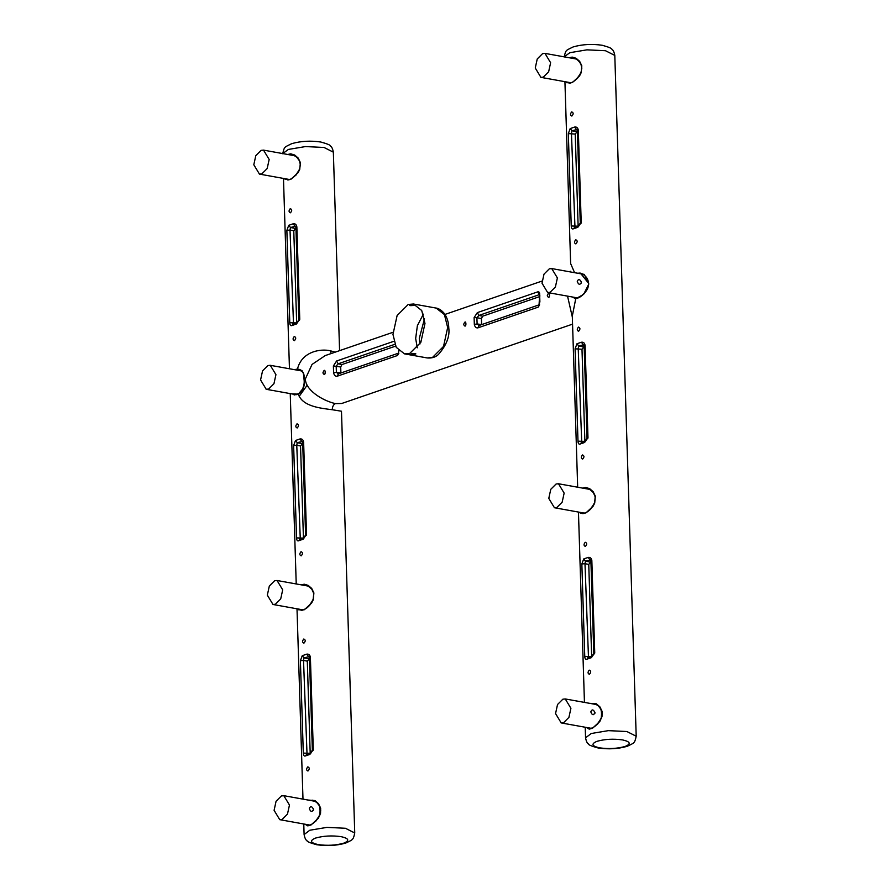 <?xml version="1.0" encoding="UTF-8"?>
<svg xmlns="http://www.w3.org/2000/svg" width="890" height="890" viewBox="0 0 890 890"><rect width="100%" height="100%" fill="white"/><g stroke="black" fill="none" stroke-linecap="round" stroke-linejoin="round"><path stroke-width="1.33" d="M550.621 62.734L548.641 71.812L543.312 77.13L540.909 77.363L535.257 68.018L537.249 58.94L542.577 53.634L544.98 53.389L550.621 62.734M542.021 283.209L544.013 274.12L549.33 268.813L551.733 268.58L557.385 277.925L555.393 287.003L550.076 292.309L547.673 292.554L542.021 283.209M577.265 281.496C578.389 278.704 579.79 278.959 581.459 282.252C579.991 285.167 578.589 284.911 577.265 281.496M274.098 810.323L276.078 801.234L281.407 795.927L283.81 795.693L289.461 805.038L287.47 814.116L282.141 819.423L279.738 819.668L274.098 810.323M309.331 808.61C310.454 805.817 311.856 806.073 313.536 809.366C312.056 812.281 310.655 812.025 309.331 808.61M282.697 589.848L280.706 598.926L275.388 604.243L272.985 604.477L267.334 595.132L269.325 586.054L274.643 580.736L277.046 580.502L282.697 589.848M555.549 713.58L557.541 704.502L562.858 699.195L565.261 698.95L570.913 708.295L568.921 717.373L563.604 722.691L561.201 722.925L555.549 713.58M590.793 711.866C591.917 709.085 593.319 709.33 594.987 712.623C593.508 715.538 592.106 715.293 590.793 711.866M275.933 374.657L273.942 383.746L268.624 389.052L266.221 389.286L260.57 379.941L262.561 370.863L267.879 365.556L270.282 365.312L275.933 374.657M269.169 159.477L267.178 168.555L261.86 173.862L259.457 174.106L253.806 164.761L255.797 155.672L261.115 150.365L263.518 150.132L269.169 159.477M564.149 493.105L562.157 502.194L556.84 507.5L554.437 507.734L548.785 498.389L550.777 489.311L556.094 484.004L558.497 483.76L564.149 493.105M392.968 334.44L397.118 315.516L408.21 304.458L413.461 304.002L421.726 310.532L424.986 323.426L420.837 342.35L409.745 353.408L404.494 353.864L396.228 347.334L392.968 334.44M411.102 304.536C404.349 306.683 420.992 305.125 411.102 304.536M412.637 353.408C422.528 353.875 405.885 355.522 412.637 353.408M392.968 332.304L325.239 355.577L312.034 364.433L305.359 378.929L304.18 379.34C304.669 373.132 302.444 369.684 297.494 368.994C301.732 351.494 320.545 348.435 330.424 350.805L331.125 353.553M304.18 379.34L304.18 379.34C305.014 386.06 303.045 391.01 298.284 394.159C302.5 406.43 320.122 408.165 332.27 409.734C332.37 406.641 333.405 404.605 335.385 403.626C321.234 400.278 305.381 389.509 305.359 378.929M303.445 388.051L298.284 394.159L291.442 393.825M294.523 369.673L297.494 368.994L299.974 370.162M284.666 178.634L285.245 179.457L290.83 179.357L298.083 172.66L299.741 169.412L300.364 162.547L298.195 158.064L294.668 155.016L290.719 153.825L287.726 154.482M298.195 609.016L298.773 609.828L304.347 609.728L311.611 603.031L313.269 599.782L313.892 592.918L311.711 588.435L308.185 585.386L304.247 584.207L301.254 584.852M291.876 325.573C290.618 326.04 289.918 325.084 289.773 322.725L296.67 322.925L293.778 230.788L290.007 230.032L290.485 227.484L288.727 225.315L293.177 223.791C295.191 223.457 296.415 224.503 296.859 226.917L299.763 319.299L296.337 324.049L291.876 325.573L293.511 323.827L290.007 230.032L286.869 230.354L288.727 225.315M290.262 208.638C292.143 209.439 292.187 210.83 290.396 212.799C288.672 212.031 288.627 210.641 290.262 208.638M294.279 336.498C296.159 337.299 296.203 338.69 294.412 340.659C292.688 339.891 292.643 338.5 294.279 336.498M579.646 512.273L580.224 513.085L585.809 512.996L593.063 506.288L594.72 503.039L595.343 496.175L593.163 491.703L589.647 488.643L585.698 487.464L582.705 488.109M335.385 403.626L341.716 403.493L572.548 324.149M303.768 823.984L304.102 834.564L309.798 830.236L326.864 827.389L345.431 828.267L354.743 832.973L341.482 411.224L332.27 409.734M335.196 352.162L330.424 350.805M298.639 540.764C297.382 541.22 296.682 540.274 296.537 537.916L303.434 538.116L300.542 445.979L296.771 445.223L297.238 442.675L295.491 440.505L299.941 438.97C301.955 438.648 303.178 439.693 303.624 442.108L306.527 534.478L303.089 539.229L298.639 540.764L300.275 539.017L296.771 445.223L293.633 445.534L295.491 440.505M297.026 423.829C298.906 424.619 298.951 426.01 297.16 427.99C295.435 427.211 295.391 425.832 297.026 423.829M301.043 551.689C302.923 552.479 302.967 553.869 301.176 555.85C299.452 555.071 299.407 553.691 301.043 551.689M305.404 755.944C304.146 756.411 303.445 755.465 303.301 753.107L310.198 753.307L307.306 661.159L303.523 660.402L304.002 657.866L302.255 655.696L306.705 654.161C308.719 653.827 309.943 654.873 310.387 657.287L313.291 749.669L309.853 754.42L305.404 755.944L307.028 754.208L303.523 660.402L300.397 660.725L302.255 655.696M303.79 639.009C305.671 639.81 305.704 641.201 303.924 643.17C302.2 642.402 302.155 641.011 303.79 639.009M307.807 766.869C309.687 767.669 309.731 769.06 307.94 771.029C306.216 770.262 306.171 768.871 307.807 766.869M399.165 350.226L397.507 355.488L398.876 353.174M397.507 355.488L337.099 376.248C335.33 376.448 334.162 375.291 333.594 372.765L333.383 365.957L336.609 360.984L393.881 341.293M322.914 372.899C325.718 364.844 326.152 378.94 322.914 372.899M577.399 131.331L575.229 134.056L568.332 133.611L570.178 128.583L574.64 127.059C576.642 126.725 577.877 127.771 578.311 130.185L578.088 131.019M578.311 130.185L581.215 222.567L577.788 227.306L573.327 228.841C572.07 229.309 571.369 228.352 571.235 225.993L568.332 133.611M575.863 243.916C574.15 243.148 574.106 241.757 575.741 239.755C577.61 240.556 577.654 241.946 575.863 243.916M571.847 116.056C570.123 115.288 570.078 113.898 571.714 111.895C573.594 112.696 573.638 114.087 571.847 116.056M572.326 317.04L567.542 296.125M572.315 296.982L575.719 298.806L572.303 316.061L577.677 487.208M574.584 272.685L570.646 263.596L564.928 81.691M569.222 271.717L570.423 271.305L569.433 271.762M575.964 272.93L584.252 274.376L588.835 283.988L583.64 294.345L575.719 298.806M304.959 824.196L307.795 825.898L311.099 824.93L318.353 818.244L320.556 813.304L320.656 808.131L318.498 803.659L314.96 800.577L308.018 800.043M586.41 727.464L589.247 729.155L592.551 728.187L599.816 721.501L602.007 716.572L602.107 711.388L599.949 706.916L596.411 703.834L589.469 703.3M586.855 659.212C585.598 659.668 584.897 658.722 584.752 656.364L591.65 656.564L588.757 564.427L584.986 563.67L585.464 561.123L583.707 558.953L588.156 557.418C590.17 557.096 591.394 558.141 591.839 560.555L594.743 652.926L591.316 657.677L586.855 659.212L588.49 657.465L584.986 563.67L581.849 563.982L583.707 558.953M585.242 542.277C587.122 543.078 587.166 544.457 585.375 546.438C583.651 545.659 583.606 544.279 585.242 542.277M589.258 670.137C591.138 670.938 591.183 672.317 589.391 674.297C587.667 673.519 587.623 672.139 589.258 670.137M566.118 81.902L566.696 82.714L572.281 82.614L579.546 75.917L581.192 72.668L581.815 65.804L579.646 61.332L576.119 58.273L572.181 57.094L569.188 57.739M538.239 307.117L477.819 327.887C476.05 328.076 474.882 326.919 474.326 324.394L474.114 317.585L476.907 317.685L478.876 315.438L539.284 294.679L537.76 291.853C539.229 291.597 539.863 292.665 539.674 295.046L539.885 301.866L538.239 307.117L539.607 304.814M474.114 317.585L477.34 312.613L537.76 291.853M463.646 324.527C466.438 316.473 466.883 330.568 463.646 324.527M547.261 295.791C550.053 287.737 550.498 301.832 547.261 295.791M584.163 346.522L581.993 349.247L575.085 348.802L576.942 343.774L581.393 342.238C583.406 341.916 584.63 342.95 585.075 345.365L584.841 346.21M585.075 345.365L587.979 437.747L584.552 442.497L580.091 444.032C578.834 444.488 578.133 443.543 577.988 441.184L575.085 348.802M582.627 459.107C580.903 458.339 580.87 456.948 582.505 454.946C584.374 455.747 584.419 457.126 582.627 459.107M578.611 331.247C576.887 330.479 576.842 329.089 578.478 327.086C580.358 327.887 580.402 329.267 578.611 331.247M298.284 393.892L294.379 394.96L292.721 394.059M295.958 369.928L297.827 369.695M303.824 374.868L304.258 379.307M299.641 370.596L300.564 370.429M307.161 385.225L300.03 395.182L298.906 395.449M289.194 154.738L292.966 154.871L296.626 157.041L299.418 160.767L300.431 164.917M288.571 179.346L289.139 179.691M293.867 155.238L292.877 155.405M299.596 169.467L296.092 175.007L291.008 178.99L288.082 179.825L285.957 178.868M302.722 585.119L308.118 585.954L311.889 589.358L313.736 593.463L313.158 599.749M307.395 585.609L306.416 585.776M313.124 599.838L313.124 599.838C310.554 605.055 307.306 608.404 303.357 609.873L301.12 610.162M295.947 228.062L293.778 230.788M293.177 223.791L295.925 227.384L298.829 319.766L297.182 322.425L292.788 323.938M296.626 227.751L296.859 226.917M299.53 320.133L299.763 319.299M297.605 322.425L296.337 324.049M584.174 488.376L589.569 489.222L593.341 492.615L595.188 496.731L594.609 503.017M588.846 488.877L587.867 489.044M594.576 503.095L594.576 503.095C592.017 508.324 588.757 511.661 584.808 513.13L582.572 513.419M302.711 443.253L300.542 445.979M299.941 438.97L302.689 442.575L305.593 534.957L303.935 537.616L299.552 539.129M303.39 442.942L303.624 442.108M306.293 535.324L306.527 534.478M304.369 537.605L303.089 539.229M309.475 658.444L307.306 661.159M306.705 654.161L309.453 657.755L312.357 750.136L310.699 752.807L306.316 754.319M310.154 658.133L310.387 657.287M313.058 750.504L313.291 749.669M311.133 752.795L309.853 754.42M337.099 376.248L338.467 373.945L336.387 372.32L333.594 372.765M395.594 346.121L341.916 364.566L340.703 366.969L340.892 372.943L336.387 372.32L336.186 366.057L338.144 363.81L336.609 360.984M333.383 365.957L340.703 366.969M574.64 127.059L577.376 130.652L580.28 223.034L578.634 225.693L574.729 227.15M573.327 228.841L574.962 227.095L571.458 133.3L571.936 130.752L570.178 128.583M575.229 134.056L578.133 226.194L571.235 225.993M579.056 225.682L577.788 227.306M581.215 222.567L580.992 223.401M577.454 273.197L580.413 273.13L588.646 283.376C588.101 287.815 588.134 288.861 584.074 293.689C580.814 296.848 578.222 298.373 576.286 298.272M576.175 298.261L573.827 297.26M581.092 273.853L582.082 273.686M579.668 284.333L581.359 282.998M319.866 815.062L316.15 820.814L311.478 824.452L308.441 825.386L306.249 824.429M311.734 811.446L313.436 810.111M314.159 800.8L313.169 800.967M309.475 800.299L313.247 800.433L316.796 802.502L319.499 805.906L320.712 810.479M601.317 718.319L597.613 724.071L592.929 727.709L589.892 728.643L587.7 727.697M593.185 714.703L594.887 713.38M595.61 704.057L594.62 704.224M590.927 703.567L594.698 703.69L598.247 705.759L601.162 709.575L602.174 713.747M590.927 561.701L588.757 564.427M588.156 557.418L590.904 561.023L593.808 653.405L592.15 656.064L587.767 657.577M591.605 561.39L591.839 560.555M594.509 653.772L594.743 652.926M592.584 656.052L591.316 657.677M570.646 58.006L574.428 58.139L578.088 60.298L580.87 64.024L581.882 68.185M575.318 58.495L574.328 58.662M581.059 72.724L577.543 78.264L572.459 82.258L569.544 83.082L567.408 82.136M477.819 327.887L479.187 325.573L477.107 323.96L474.326 324.394M539.14 296.782L482.647 316.195L481.423 318.598L481.612 324.572L477.107 323.96L476.907 317.685L481.423 318.598M482.647 316.195L478.876 315.438L477.34 312.613M539.918 296.036L539.674 295.046L539.918 296.036M581.393 342.238L584.14 345.843L587.044 438.214L585.398 440.884L581.493 442.341M580.091 444.032L581.726 442.286L578.222 348.48L578.7 345.943L576.942 343.774M581.993 349.247L584.886 441.384L577.988 441.184M585.82 440.873L584.552 442.497M587.979 437.747L587.745 438.592M305.504 584.997C312.601 587.623 315.093 592.529 312.946 599.727C307.261 610.585 300.431 610.763 300.998 610.14L299.485 609.25M586.955 488.254C594.064 490.88 596.545 495.786 594.409 502.984C588.713 513.841 581.882 514.031 582.449 513.397L580.936 512.507M419.958 343.974L419.29 338.445L424.508 318.653M447.67 327.509L444.422 314.604L436.156 308.085C435.644 308.074 439.649 307.795 444.533 313.747C447.236 317.808 448.66 322.592 448.794 328.076C449.884 336.531 446.402 345.353 438.347 354.565C435.488 357.224 431.761 358.358 427.178 357.947L432.44 357.491L443.532 346.433L447.67 327.509M423.351 314.137L417.377 325.684L415.663 338.511L417.299 347.812M282.709 153.759C284.488 146.316 284.166 147.451 291.72 143.668C300.865 141.043 310.554 140.498 320.801 142.022C327.309 143.813 330.535 145.159 330.479 146.049C331.736 146.739 332.693 148.775 333.349 152.168L324.027 147.462L305.47 146.572L288.405 149.431L282.709 153.581M289.773 322.725L286.869 230.354M296.537 537.916L293.633 445.534M303.301 753.107L300.397 660.725M622.611 739.924C630.398 741.704 631.266 743.873 625.214 746.421C617.371 748.646 608.816 749.124 599.56 747.845C591.783 746.065 590.915 743.895 596.956 741.337C604.811 739.112 613.366 738.644 622.611 739.924M626.883 731.524L636.194 736.23C634.659 743.35 634.448 742.805 627.216 746.31C618.06 748.946 608.36 749.491 598.091 747.967C591.572 746.176 588.357 744.83 588.446 743.962C587.2 743.317 586.232 741.27 585.553 737.821L591.249 733.505L608.315 730.645L626.883 731.524M341.159 836.656C348.947 838.447 349.815 840.616 343.762 843.164C335.919 845.389 327.364 845.867 318.108 844.588C310.321 842.797 309.453 840.627 315.505 838.08C323.359 835.855 331.903 835.376 341.159 836.656M584.752 656.364L581.849 563.982M564.16 57.016C565.94 49.573 565.617 50.719 573.171 46.925C582.316 44.311 592.017 43.755 602.263 45.279C608.76 47.07 611.986 48.416 611.931 49.306C613.188 49.996 614.144 52.032 614.801 55.425L605.489 50.719L586.922 49.84L569.856 52.699L564.16 56.838M295.524 226.294L290.485 227.484L295.002 228.396M302.289 441.473L297.238 442.675L301.755 443.576M309.053 656.664L304.002 657.866L308.519 658.767M394.826 344.33L338.144 363.81L341.916 364.566M576.976 129.551L571.936 130.752L576.453 131.653M590.504 559.921L585.464 561.123L589.97 562.024M583.74 344.742L578.7 345.943L583.217 346.844M571.035 82.781L540.786 77.341M576.297 59.018L545.092 53.411M583.061 274.209L551.856 268.591M577.799 297.972L547.55 292.532M315.138 801.323L283.932 795.705M309.865 825.086L279.627 819.645M303.112 609.895L272.863 604.455M308.374 586.132L277.168 580.525M596.589 704.58L565.384 698.973M591.327 728.343L561.078 722.903M296.337 394.704L266.099 389.275M301.332 370.896L270.404 365.334M289.584 179.524L259.335 174.084M294.846 155.761L263.64 150.143M584.563 513.163L554.314 507.723M589.825 489.4L558.62 483.782M436.156 308.085L413.461 304.002M427.178 357.947L404.494 353.864M614.801 55.425L636.194 736.23M283.476 178.423L289.461 368.76M290.24 393.614L296.225 583.951M339.579 350.649L333.349 152.168M542.077 281.051L444.989 314.426M302.989 799.142L297.004 608.805M584.441 702.399L578.456 512.062M304.102 834.564C304.781 838.013 305.737 840.06 306.994 840.705C306.905 841.573 310.12 842.908 316.64 844.71C326.908 846.234 336.609 845.678 345.754 843.053C352.996 839.548 353.208 840.093 354.743 832.973M585.22 727.252L585.553 737.821M298.806 369.817C303.123 371.72 303.601 371.831 304.046 379.44C305.203 386.572 300.275 394.192 298.384 393.736L294.156 394.938M302.044 370.507L301.343 370.362M287.459 179.769C287.07 180.269 293.489 180.436 299.429 169.345C301.632 162.158 299.096 157.241 291.809 154.593M398.275 353.241L338.022 373.978M398.698 350.515L398.32 353.23M575.719 298.228L579.19 297.371C584.04 294.078 586.933 290.696 587.834 287.236C589.603 283.098 588.223 275.522 579.802 273.007M312.134 800.155C318.52 801.256 321.045 806.184 319.699 814.951C315.85 821.87 311.856 825.33 307.74 825.319M593.585 703.423C599.971 704.513 602.497 709.452 601.151 718.208C597.301 725.127 593.319 728.587 589.191 728.587M568.91 83.026C568.521 83.526 574.94 83.693 580.881 72.613C583.084 65.426 580.547 60.498 573.271 57.85M539.663 294.635L539.051 304.858M539.006 304.87L478.742 325.607"/></g></svg>
